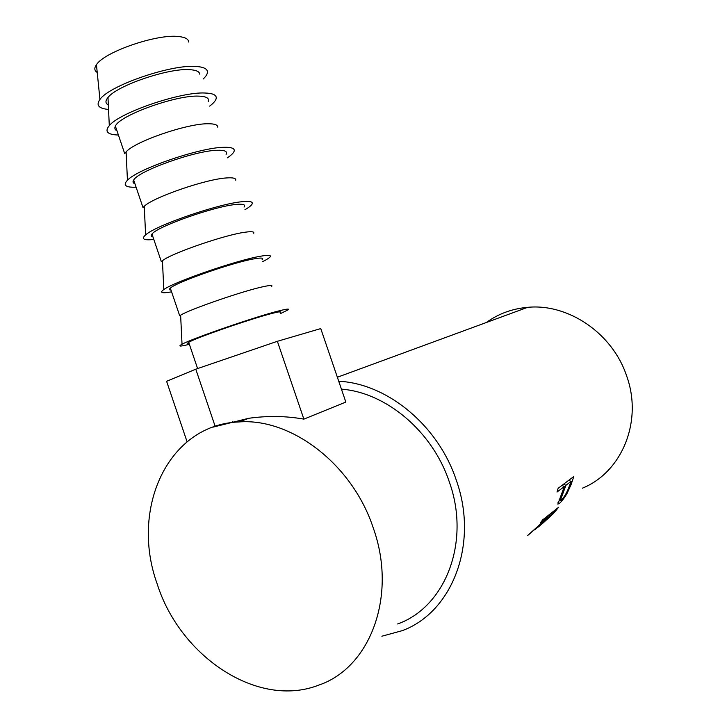 <?xml version="1.0" encoding="UTF-8"?>
<svg xmlns="http://www.w3.org/2000/svg" width="727" height="727" viewBox="0 0 727 727"><rect width="100%" height="100%" fill="white"/><g stroke="black" fill="none" stroke-linecap="round" stroke-linejoin="round"><path stroke-width="1.09" d="M188.72 42.057C188.511 39.013 185.103 37.159 178.488 36.514C157.05 33.769 104.234 51.926 96.446 64.703C94.065 68.093 94.319 70.673 97.227 72.464M203.151 79.007C205.977 76.39 207.413 74.081 207.459 72.1C207.404 68.829 203.587 66.957 196.008 66.466C171.463 64.167 109.123 85.577 99.944 99.463C95.8 105.251 98.672 108.568 108.541 109.423M199.734 74.154C199.407 71.537 196.09 70.046 189.774 69.674C168.891 67.847 116.802 85.577 107.987 97.509C105.188 100.889 105.306 103.37 108.332 104.979M209.649 106.115C214.111 102.771 216.31 99.944 216.255 97.618C216.037 94.783 212.302 93.256 205.059 93.02C181.078 91.575 119.61 112.503 109.295 125.635C104.397 131.56 107.432 134.686 118.401 135.022M116.974 130.815C114.857 129.779 114.33 128.216 115.393 126.144C119.164 115.493 176.379 94.864 198.798 96.137C206.523 96.4 209.649 98.281 208.176 101.789M217.746 127.161C217.727 124.862 214.547 123.726 208.204 123.754C187.593 123.345 134.868 141.42 126.107 151.888L124.717 153.642L115.393 126.144M227.287 157.868C231.704 154.942 234.03 152.525 234.258 150.634C234.412 148.181 230.85 147.072 223.562 147.317C199.916 147.554 137.685 168.873 127.443 180.251C122.681 185.267 125.562 187.584 136.094 187.202M134.949 183.813C132.932 183.077 132.505 181.823 133.668 180.051C138.003 171.018 195.327 150.553 217.237 150.271C224.797 150.026 227.751 151.398 226.097 154.378M235.748 180.187C236.057 178.233 233.031 177.479 226.66 177.933C206.332 178.978 152.961 197.353 144.255 206.295L143.01 207.595L133.668 180.051M244.954 209.703C249.325 207.177 251.751 205.159 252.251 203.66C252.796 201.615 249.406 200.961 242.1 201.715C218.791 203.669 155.796 225.334 145.618 234.894C140.974 239.01 143.71 240.537 153.824 239.474M152.952 236.902C151.043 236.484 150.716 235.53 151.979 234.049C156.878 226.651 214.32 206.35 235.712 204.496C243.1 203.742 245.88 204.596 244.054 207.059M253.741 233.249C254.405 231.659 251.542 231.304 245.144 232.213C225.125 234.739 171.081 253.378 162.43 260.729L161.339 261.647L151.979 234.049M262.647 261.629C266.963 259.475 269.49 257.84 270.235 256.713C271.18 255.095 267.99 254.923 260.666 256.204C237.72 259.921 173.944 281.885 163.811 289.555C159.286 292.799 161.876 293.563 171.581 291.836M170.99 290.091C169.182 289.973 168.955 289.328 170.327 288.146C175.78 282.385 233.34 262.238 254.214 258.821C261.438 257.558 264.046 257.894 262.038 259.83M271.744 286.338C272.761 285.129 270.071 285.211 263.674 286.583C243.954 290.636 189.238 309.493 180.623 315.2L179.705 315.791L170.327 288.146M280.377 313.646L288.21 309.784C289.582 308.611 286.602 308.957 279.268 310.792C256.695 316.309 192.11 338.528 182.032 344.234C177.624 346.625 180.069 346.652 189.365 344.289M189.056 343.362C187.348 343.562 187.23 343.217 188.702 342.335C194.718 338.219 252.396 318.244 272.752 313.246C279.813 311.465 282.24 311.283 280.049 312.692M573.776 476.521L571.131 484.482L567.033 493.469C563.998 498.504 561.398 501.857 559.217 503.529L557.836 504.111L564.343 486.508L556.991 492.079L558.145 488.29L573.776 476.521M527.411 535.708L545.895 519.196L547.84 516.897L540.325 522.858L542.642 519.896L558.609 507.264L553.401 513.553L541.206 524.685M538.553 526.748L537.698 527.411M535.254 529.41L542.796 522.549L528.075 535.163M338.737 381.248C386.891 383.502 438.017 425.022 456.238 480.038C479.048 543.469 452.43 612.261 402.222 630.663L381.866 636.216M486.263 322.543C498.395 313.764 512.19 308.693 527.638 307.339C568.041 303.304 612.443 333.048 626.629 375.904C643.104 421.133 621.912 472.259 582.409 488.18M373.305 528.075C397.478 595.695 370.325 667.704 318.826 685.088C257.867 709.016 180.005 656.463 157.196 583.972C129.86 508.609 168.091 424.395 239.128 421.933C291.218 417.889 352.368 464.117 373.305 528.075M341.436 389.136C386.046 392.516 432.52 431.265 449.313 481.91C470.887 541.897 445.469 606.981 397.687 623.957M303.877 419.134L277.369 341.299L320.761 328.586L345.843 402.067L303.877 419.134C286.056 415.944 267.7 415.653 248.807 418.279L212.884 427.158M547.84 516.897L547.186 516.306M544.45 521.223L538.58 526.784L549.648 517.115L554.746 511.417L544.141 520.914M549.485 515.597L548.83 515.007M554.746 511.417L554.092 510.836M567.033 493.469L566.333 493.051M559.217 503.529L557.982 502.648M564.343 486.508L561.935 485.436M569.368 479.838L569.132 480.529M562.625 484.918L562.38 485.636M563.289 492.388L560.335 500.576L561.117 500.294C563.743 497.804 566.16 493.942 568.36 488.708L571.086 481.392L565.942 485.291L563.289 492.388L562.398 491.925M565.942 485.291L563.543 484.227M571.086 481.392L568.705 480.338M277.369 341.299L195.781 369.189L166.601 381.293L187.066 441.743M215.174 426.367L195.781 369.189M571.131 484.482L570.177 484.018M96.446 64.703L99.944 99.463M107.987 97.509L109.295 125.635M126.107 151.888L127.443 180.251M144.255 206.295L145.618 234.894M162.43 260.729L163.811 289.555M180.623 315.2L182.032 344.234M188.702 342.335L197.599 368.571M239.128 421.933L248.807 418.279M337.373 377.24L527.638 307.339M560.335 500.576L559.099 499.767M232.486 421.369L232.858 422.469"/></g></svg>
